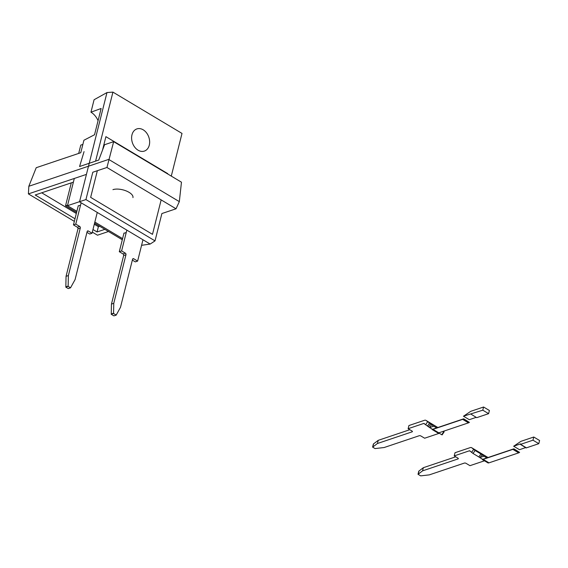 <?xml version="1.0" encoding="UTF-8"?>
<svg xmlns="http://www.w3.org/2000/svg" width="568" height="568" viewBox="0 0 568 568"><rect width="100%" height="100%" fill="white"/><g stroke="black" fill="none" stroke-linecap="round" stroke-linejoin="round"><path stroke-width="0.85" d="M105.904 136.661L102.503 150.201L105.904 136.661L167.745 173.638L105.904 136.661M97.348 170.712L90.653 197.366L152.494 234.343L161.149 199.893L152.494 234.343L90.653 197.366L97.348 170.712M86.954 232.362L89.723 234.016L92.037 233.242L97.256 212.468M68.259 288.579L70.574 287.806L68.11 286.329L65.796 287.11L68.259 288.579M81.125 202.826L75.771 224.119L79.669 226.454A1.214 0.895 -108.6 0 1 80.301 228.045L68.373 275.558L68.153 286.038A1.214 0.895 -108.6 0 1 68.11 286.329M68.373 275.558L66.051 276.332L65.838 286.819A1.214 0.895 -108.6 0 1 65.796 287.11M70.574 287.806A1.214 0.895 -108.6 0 1 70.673 287.55L75.09 279.577L87.16 231.538A1.214 0.895 -108.6 0 1 88.317 231.013L92.037 233.242M78.277 205.73L73.457 224.9L77.355 227.228A1.214 0.895 -108.6 0 1 77.986 228.826L66.051 276.332M73.457 224.9L75.771 224.119M125.336 253.143L123.022 253.924L119.301 251.702L121.616 250.921L125.336 253.143A1.214 0.895 -108.6 0 1 125.968 254.741L113.77 303.305L111.456 304.086L111.25 313.969A1.214 0.895 -108.6 0 1 111.207 314.26L113.522 313.479L116.227 315.098A1.214 0.895 -108.6 0 1 116.326 314.842L120.487 307.324L132.557 259.285A1.214 0.895 -108.6 0 1 133.721 258.767L137.619 261.095L142.966 239.795M111.207 314.26L113.912 315.872L116.227 315.098M132.351 260.108L135.305 261.876L137.619 261.095M113.77 303.305L113.564 313.188A1.214 0.895 -108.6 0 1 113.522 313.479M123.022 253.924A1.214 0.895 -108.6 0 1 123.654 255.515L111.456 304.086M119.301 251.702L123.987 233.057M126.834 230.154L121.616 250.921M74.316 178.458L67.471 205.694L76.872 211.31M94.849 222.06L122.581 238.638M98.072 120.672A16.103 11.928 71.4 0 0 90.958 112.187L101.132 108.495L94.537 134.744L83.915 140.246L80.777 152.721L36.224 167.702L28.826 186.269L108.694 159.409L179.325 201.633L181.469 182.193L113.664 141.659L104.569 144.719L98.754 160.069L79.57 166.523L84.064 151.613M95.587 161.134L112.925 92.115L106.983 92.563L94.082 99.741L90.958 112.187M123.923 233.299L125.89 232.631M78.214 205.964L80.18 205.304M141.581 245.312L150.158 244.062L79.534 201.839L106.983 92.563M138.067 150.193A11.701 8.669 71.4 0 0 144.123 151.166A11.701 8.669 71.4 0 0 148.844 137.236A11.701 8.669 71.4 0 0 136.661 128.993A11.701 8.669 71.4 0 0 131.975 134.822A11.701 8.669 71.4 0 0 138.067 150.193M85.931 199.574L92.797 172.239L106.947 167.482L176.03 208.79L161.887 213.547L155.021 240.882L85.931 199.574L67.471 205.694M112.925 92.115L182.008 133.423L171.287 176.108M155.021 240.882L150.158 244.062M82.864 144.407L80.777 145.11L78.689 153.424M71.291 182.853L65.526 205.822L76.588 212.432M67.62 205.119L65.526 205.822M94.565 223.181L122.297 239.76M436.657 427.91L433.767 426.185L429.607 427.583L432.496 429.309M429.607 427.583L424.097 423.515A1.214 0.618 120.9 0 0 424.047 423.48A1.214 0.618 120.9 0 0 423.692 423.465L408.122 428.705L412.02 431.034A1.214 0.532 14.1 0 1 412.425 431.588A1.214 0.532 14.1 0 1 412.148 431.829L377.422 443.509L378.217 440.342L373.566 443.864A1.214 0.532 14.1 0 1 373.396 443.949L372.601 447.115L375.065 448.592A1.214 0.532 14.1 0 1 375.299 448.542L384.138 447.527L419.255 435.72A1.214 0.532 14.1 0 1 420.923 435.997L424.644 438.219L439.334 433.277M443.48 431.261L444.133 431.879L442.124 434.896L441.762 434.733L443.771 431.715L444.133 431.879M429.671 427.562L431.644 424.594L426.106 420.505L437.836 427.512M433.767 426.185A1.214 0.618 120.9 0 1 433.412 426.163A1.214 0.618 120.9 0 1 433.363 426.128L433.469 426.192M377.422 443.509L372.771 447.03A1.214 0.532 14.1 0 1 372.601 447.115M438.659 432.873L441.762 434.733M431.644 424.594L433.363 426.128M443.771 431.715L443.175 431.36M409.812 429.713L378.217 440.342M408.122 428.705L408.917 425.538L424.488 420.299A4.849 2.464 120.9 0 1 425.915 420.363A4.849 2.464 120.9 0 1 426.106 420.505M480.166 457.467L481.991 454.734L483.553 456.139A1.214 0.618 120.9 0 0 483.602 456.175A1.214 0.618 120.9 0 0 483.964 456.189L479.74 457.552L478.881 456.97L480.89 453.953L475.061 450.467L471.816 447.832L488.004 457.531M481.991 454.734L480.89 453.953M487.536 457.233A4.849 2.464 120.9 0 1 487.756 457.339L471.625 447.69A4.849 2.464 120.9 0 0 470.197 447.627L455.018 452.731L454.222 455.905L457.936 458.127A1.214 0.532 14.1 0 1 458.34 458.681A1.214 0.532 14.1 0 1 458.064 458.923L422.564 470.858L423.359 467.691L418.978 471.014A1.214 0.532 14.1 0 1 418.808 471.099L418.012 474.266L420.718 475.885A1.214 0.532 14.1 0 1 420.945 475.835L429.287 474.876L464.397 463.069A1.214 0.532 14.1 0 1 466.065 463.346L469.963 465.675L484.469 460.797M454.222 455.905L469.402 450.793A1.214 0.618 120.9 0 1 469.757 450.815A1.214 0.618 120.9 0 1 469.807 450.85L473.052 453.484L478.881 456.97M479.74 457.552L482.686 459.32M483.964 456.189L486.847 457.915M422.564 470.858L418.183 474.181A1.214 0.532 14.1 0 1 418.012 474.266M455.728 456.807L423.359 467.691M483.581 407.015L482.786 410.181L488.615 413.66L489.41 410.494L483.581 407.015L471.191 411.182A4.849 2.464 120.9 0 0 470.276 411.651L463.68 416.081A1.214 0.618 120.9 0 1 463.452 416.202L469.274 419.681L476.211 417.352M482.786 410.181L463.452 416.202M470.978 414.15L476.722 417.665L488.615 413.66M463.701 418.815L463.573 418.9A4.849 2.464 120.9 0 1 462.657 419.369L432.972 429.351A4.849 2.464 120.9 0 1 432.049 429.458L437.871 432.944A4.849 2.464 -59.1 0 0 438.801 432.83L468.479 422.848A4.849 2.464 -59.1 0 0 469.402 422.379L463.701 418.815L432.049 429.458M520.444 444.417A1.214 0.618 120.9 0 1 520.586 444.353L526.415 447.84A1.214 0.618 -59.1 0 0 526.181 447.953L520.444 444.417L520.579 443.878L513.642 446.207L519.464 449.693L525.627 447.62M513.642 446.207A1.214 0.618 120.9 0 0 513.87 446.093L520.465 441.655A4.849 2.464 120.9 0 1 521.381 441.187L533.771 437.019L539.6 440.505L538.805 443.672L526.415 447.84M533.771 437.019L532.976 440.186L520.586 444.353M532.976 440.186L538.805 443.672M513.891 448.826L513.763 448.905A4.849 2.464 120.9 0 1 512.847 449.373L483.169 459.356A4.849 2.464 120.9 0 1 482.239 459.469L488.068 462.948A4.849 2.464 -59.1 0 0 488.991 462.842L518.669 452.859A4.849 2.464 -59.1 0 0 519.592 452.391L513.891 448.826L482.239 459.469M41.72 192.8L76.325 213.497M94.302 224.239L98.385 226.689L99.691 226.249M98.385 226.689L97.057 231.964L104.867 229.337M73.386 182.15L35.216 194.987L74.997 218.772M92.974 229.522L97.057 231.964M113.664 141.659L106.947 167.482M132.955 197.614A11.701 5.147 -165.9 0 0 126.075 190.876A11.701 5.147 -165.9 0 0 112.933 189.655M74.344 221.371L28.4 193.901L86.428 174.383M108.488 231.503L97.483 235.202L92.321 232.113M176.03 208.79L179.325 201.633M28.4 193.901L28.826 186.269M68.153 286.038L65.838 286.819M79.669 226.454L77.355 227.228M80.301 228.045L77.986 228.826M88.317 231.013L87.202 231.389M133.721 258.767L132.607 259.143M113.564 313.188L111.25 313.969M125.968 254.741L123.654 255.515M428.542 426.831L430.551 423.813M427.42 426.156L429.429 423.146M425.567 424.836L427.583 421.825M372.771 447.03L373.566 443.864M423.692 423.465L424.743 424.097M412.148 431.829L412.297 431.247M473.052 453.484L475.061 450.467M471.575 452.426L473.584 449.416M418.183 474.181L418.978 471.014M458.064 458.923L458.213 458.333M469.402 450.793L470.453 451.425M462.657 419.369L468.479 422.848M432.972 429.351L438.801 432.83M463.573 418.9L469.402 422.379M525.691 447.662L526.181 447.953M513.763 448.905L519.592 452.391M512.847 449.373L518.669 452.859M483.169 459.356L488.991 462.842M437.864 427.505L425.915 420.363"/></g></svg>
